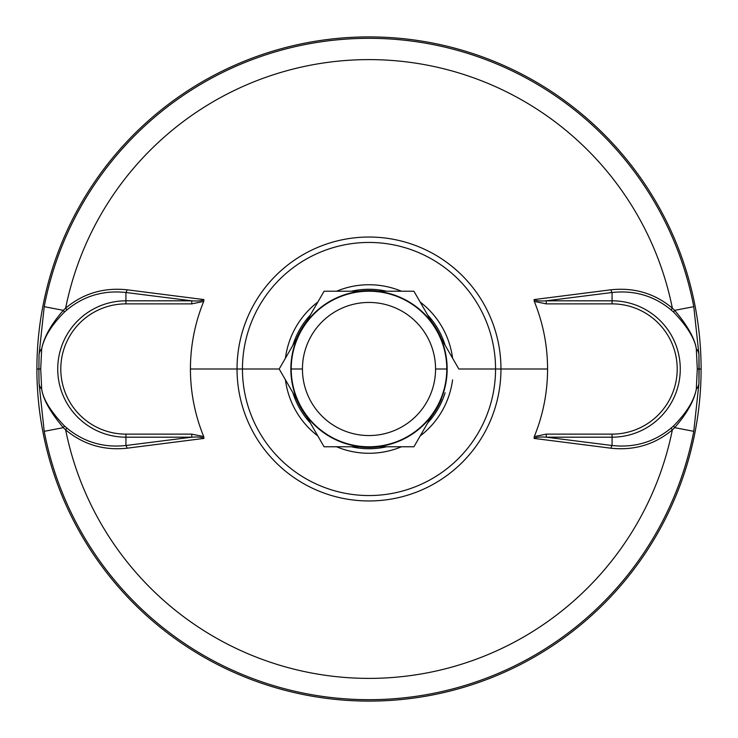 <?xml version="1.0" encoding="UTF-8"?>
<svg xmlns="http://www.w3.org/2000/svg" width="738" height="738" viewBox="0 0 738 738"><rect width="100%" height="100%" fill="white"/><g stroke="black" fill="none" stroke-linecap="round" stroke-linejoin="round"><path stroke-width="1.11" d="M701.1 369A332.1 332.1 0 0 0 369 36.9A332.1 332.1 0 0 0 36.9 369A332.1 332.1 0 0 1 369 36.9A332.1 332.1 0 0 1 701.1 369L699.126 369L698.941 354.517L693.785 306.676A330.716 330.716 0 0 0 44.215 306.676L39.059 354.517L38.874 369L36.9 369L38.874 369L39.059 383.483L44.215 431.324L63.33 427.662L65.645 429.876C83.228 444.534 103.68 450.65 126.973 448.215L203.9 438.418L203.716 436.592A178.568 178.568 0 0 1 203.716 301.418L203.9 299.582L126.973 289.785A3.238 1.089 -82.8 0 1 125.921 292.497C103.477 290.062 83.745 295.91 66.724 310.061L64.307 312.174A3.238 0.821 48 0 0 63.33 310.338L44.215 306.676A330.716 330.716 0 0 1 693.785 306.676L674.67 310.338L672.355 308.124A309.406 309.406 0 0 0 65.645 308.124L63.33 310.338L65.645 308.124A3.238 0.71 -130.6 0 1 66.724 310.061A3.238 0.71 49.4 0 0 65.645 308.124C83.228 293.466 103.68 287.35 126.973 289.785C103.68 287.35 83.228 293.466 65.645 308.124A309.406 309.406 0 0 1 672.355 308.124C654.772 293.466 634.32 287.35 611.027 289.785L534.1 299.582L534.284 301.418A178.568 178.568 0 0 1 547.568 369L500.964 369A131.964 131.964 0 0 0 369 237.036A131.964 131.964 0 0 0 237.036 369L190.432 369L237.036 369A131.964 131.964 0 0 1 369 237.036A131.964 131.964 0 0 1 500.964 369L495.549 369A126.549 126.549 0 0 0 369 242.451A126.549 126.549 0 0 0 242.451 369L237.036 369L242.451 369A126.549 126.549 0 0 1 369 242.451A126.549 126.549 0 0 1 495.549 369L458.833 369L495.549 369A126.549 126.549 0 0 1 369 495.549A126.549 126.549 0 0 1 242.451 369L279.185 369L242.451 369A126.549 126.549 0 0 0 369 495.549A126.549 126.549 0 0 0 495.549 369L500.964 369A131.964 131.964 0 0 1 369 500.964A131.964 131.964 0 0 1 237.036 369A131.964 131.964 0 0 0 369 500.964A131.964 131.964 0 0 0 500.964 369L547.568 369A178.568 178.568 0 0 1 534.284 436.582L534.1 438.418L611.027 448.215C634.32 450.65 654.763 444.534 672.355 429.876A309.406 309.406 0 0 1 65.645 429.876A309.406 309.406 0 0 0 672.355 429.876A3.238 0.71 49.4 0 1 671.276 427.939C654.255 442.09 634.523 447.938 612.079 445.503A3.238 1.089 -82.8 0 0 611.027 448.215L534.1 438.418C535.714 437.164 539.764 436.758 546.24 437.182L546.24 434.129L612.079 434.129A65.128 65.128 0 0 0 677.207 369A65.128 65.128 0 0 0 612.079 303.871L546.24 303.871L534.284 301.418A178.568 178.568 0 0 1 534.284 436.582L546.24 434.129L534.284 436.582L534.1 438.418C535.714 437.164 539.764 436.758 546.24 437.182L612.079 445.503L546.24 437.182L612.079 437.182L612.079 445.503L612.079 437.182L546.24 437.182L546.24 434.129L612.079 434.129L612.079 437.182L612.079 434.129A65.128 65.128 0 0 0 677.207 369A65.128 65.128 0 0 0 612.079 303.871L612.079 300.818A68.182 68.182 0 0 1 680.27 369A68.182 68.182 0 0 1 612.079 437.182A68.182 68.182 0 0 0 680.27 369A68.182 68.182 0 0 0 612.079 300.818L612.079 292.497C634.523 290.062 654.255 295.91 671.276 310.061L673.693 312.174C687.198 326.362 694.735 338.576 696.303 348.806L697.29 369L696.303 389.184C694.154 400.448 686.617 412.671 673.693 425.826L671.276 427.939L673.693 425.826C686.617 412.671 694.154 400.448 696.303 389.184A32.407 16.596 1.3 0 0 698.941 383.483L698.941 354.517L693.785 306.676L674.67 310.338A3.238 0.821 -48 0 0 673.693 312.174L671.276 310.061C654.255 295.91 634.523 290.062 612.079 292.497L612.079 300.818L546.24 300.818L612.079 292.497L546.24 300.818L612.079 300.818L612.079 303.871L546.24 303.871L546.24 300.818C539.81 301.252 535.76 300.836 534.1 299.582L534.284 301.418L546.24 303.871L546.24 300.818C539.81 301.252 535.76 300.836 534.1 299.582L611.027 289.785A3.238 1.089 -97.2 0 0 612.079 292.497A3.238 1.089 82.8 0 1 611.027 289.785C634.32 287.35 654.772 293.466 672.355 308.124A3.238 0.71 -49.4 0 0 671.276 310.061A3.238 0.71 130.6 0 1 672.355 308.124L674.67 310.338C687.548 325.661 694.762 338.474 696.303 348.806C694.735 338.576 687.198 326.362 673.693 312.174A3.238 0.821 132 0 1 674.67 310.338C687.548 325.661 694.762 338.474 696.303 348.806A32.407 16.605 -1.3 0 1 698.941 354.517A32.407 16.605 178.7 0 0 696.303 348.816L697.29 369L699.126 369L697.29 369L696.303 389.184C694.163 400.651 686.958 413.483 674.67 427.662L693.785 431.324L698.941 383.483A32.407 16.596 -178.7 0 1 696.303 389.184C694.163 400.651 686.958 413.483 674.67 427.662A3.238 0.821 48 0 1 673.693 425.826A3.238 0.821 -132 0 0 674.67 427.662L672.355 429.876L674.67 427.662L693.785 431.324A330.716 330.716 0 0 1 44.215 431.324L63.33 427.662A3.238 0.821 132 0 0 64.307 425.826L66.724 427.939A3.238 0.71 -49.4 0 1 65.645 429.876L63.33 427.662C50.378 412.219 43.173 399.396 41.697 389.194L40.71 369L41.697 348.816C43.966 337.358 51.503 325.144 64.307 312.174L66.724 310.061C83.745 295.91 103.477 290.062 125.921 292.497L125.921 300.818A68.182 68.182 0 0 0 57.73 369A68.182 68.182 0 0 0 125.921 437.182L125.921 445.503C103.477 447.938 83.745 442.09 66.724 427.939L64.307 425.826C50.728 411.518 43.191 399.304 41.697 389.194C43.191 399.304 50.728 411.518 64.307 425.826A3.238 0.821 -48 0 1 63.33 427.662C50.378 412.219 43.173 399.396 41.697 389.194A32.407 16.605 178.7 0 1 39.059 383.483L44.215 431.324A330.716 330.716 0 0 0 693.785 431.324L698.941 383.483L699.126 369L701.1 369A332.1 332.1 0 0 1 369 701.1A332.1 332.1 0 0 1 36.9 369A332.1 332.1 0 0 0 369 701.1A332.1 332.1 0 0 0 701.1 369M452.569 358.161A84.27 84.27 0 0 0 420.143 302.026A84.27 84.27 0 0 1 452.569 358.161M401.426 291.224A84.27 84.27 0 0 0 336.574 291.224A84.27 84.27 0 0 1 401.426 291.224M317.857 302.026A84.27 84.27 0 0 0 285.431 358.198A84.27 84.27 0 0 1 317.857 302.026M285.431 379.812A84.27 84.27 0 0 0 317.829 435.955A84.27 84.27 0 0 1 285.431 379.812M336.528 446.767A84.27 84.27 0 0 0 401.472 446.767A84.27 84.27 0 0 1 336.528 446.767M420.18 435.946A84.27 84.27 0 0 0 452.569 379.849A84.27 84.27 0 0 1 420.18 435.946M125.921 437.182A68.182 68.182 0 0 1 57.73 369A68.182 68.182 0 0 1 125.921 300.818L125.921 303.871A65.128 65.128 0 0 0 60.793 369A65.128 65.128 0 0 0 125.921 434.129L125.921 445.503L191.76 437.182C198.227 436.748 202.277 437.164 203.9 438.418L203.716 436.592L191.76 434.129L125.921 434.129A65.128 65.128 0 0 1 60.793 369A65.128 65.128 0 0 1 125.921 303.871L125.921 300.818L191.76 300.818L191.76 303.871L125.921 303.871L191.76 303.871L203.716 301.418L203.9 299.582C202.249 300.836 198.208 301.252 191.76 300.818L125.921 292.497L125.921 300.818L191.76 300.818L125.921 292.497A3.238 1.089 97.2 0 0 126.973 289.785L203.9 299.582C202.249 300.836 198.208 301.252 191.76 300.818L191.76 303.871L203.716 301.418A178.568 178.568 0 0 0 203.716 436.582L191.76 434.129L191.76 437.182C198.227 436.748 202.277 437.164 203.9 438.418L126.973 448.215A3.238 1.089 82.8 0 0 125.921 445.503A3.238 1.089 -97.2 0 1 126.973 448.215C103.68 450.65 83.228 444.534 65.645 429.876A3.238 0.71 130.6 0 0 66.724 427.939C83.745 442.09 103.477 447.938 125.921 445.503L191.76 437.182L125.921 437.182L125.921 434.129L191.76 434.129L191.76 437.182L125.921 437.182M40.71 369L41.697 348.816A32.407 16.596 -178.7 0 0 39.059 354.517L38.874 369L40.71 369L38.874 369L39.059 383.483A32.407 16.605 -1.3 0 0 41.697 389.184M39.059 354.517A32.407 16.596 1.3 0 1 41.697 348.816C43.939 337.146 51.153 324.323 63.33 310.338L44.215 306.676L39.059 354.517M63.33 310.338A3.238 0.821 -132 0 1 64.307 312.174C51.503 325.144 43.966 337.358 41.697 348.816C43.939 337.146 51.153 324.323 63.33 310.338M671.276 427.939A3.238 0.71 -130.6 0 0 672.355 429.876C654.763 444.534 634.32 450.65 611.027 448.215A3.238 1.089 97.2 0 1 612.079 445.503C634.523 447.938 654.255 442.09 671.276 427.939M445.115 345.255A79.732 79.732 0 0 0 427.606 314.941A79.732 79.732 0 0 1 445.115 345.255M386.537 291.224A79.732 79.732 0 0 0 351.463 291.224A79.732 79.732 0 0 1 386.537 291.224M310.412 314.923A79.732 79.732 0 0 0 292.875 345.301A79.732 79.732 0 0 1 310.412 314.923M292.875 392.727A79.732 79.732 0 0 0 310.375 423.04A79.732 79.732 0 0 1 292.875 392.727M351.389 446.767A79.732 79.732 0 0 0 386.611 446.767A79.732 79.732 0 0 1 351.389 446.767M427.634 423.022A79.732 79.732 0 0 0 445.106 392.773A79.732 79.732 0 0 1 427.634 423.022M441.389 338.807A78.431 78.431 0 0 0 431.324 321.381A78.431 78.431 0 0 1 441.389 338.807L440.18 336.712L441.389 338.807M379.12 291.224A78.431 78.431 0 0 0 358.88 291.224L361.279 291.224L358.88 291.224A78.431 78.431 0 0 1 379.12 291.224L376.721 291.224L379.12 291.224M306.704 321.344A78.431 78.431 0 0 0 296.584 338.88A78.431 78.431 0 0 1 306.704 321.344L305.504 323.419L306.704 321.344M296.602 399.166A78.431 78.431 0 0 0 306.657 416.601A78.431 78.431 0 0 1 296.602 399.166L297.811 401.26L296.602 399.166M358.751 446.767A78.431 78.431 0 0 0 379.249 446.767A78.431 78.431 0 0 1 358.751 446.767L361.122 446.767L358.751 446.767M431.37 416.555A78.431 78.431 0 0 0 441.37 399.24A78.431 78.431 0 0 1 431.37 416.555M413.935 446.767L440.152 401.343A78.163 78.163 0 0 0 440.18 336.712L458.833 369L440.18 336.712A78.163 78.163 0 0 1 440.152 401.343L413.935 446.767L376.878 446.767A78.163 78.163 0 0 0 432.588 414.452A78.163 78.163 0 0 1 376.878 446.767L413.935 446.767M436.352 330.08L432.533 323.475A78.163 78.163 0 0 0 376.721 291.224L413.907 291.224L432.533 323.475L413.907 291.224L376.721 291.224A78.163 78.163 0 0 1 432.533 323.475L436.352 330.08M367.893 291.224L361.279 291.224A78.163 78.163 0 0 0 305.504 323.419L324.093 291.224L361.279 291.224A78.163 78.163 0 0 0 305.504 323.419L324.093 291.224L367.893 291.224M301.086 331.067L297.783 336.805A78.163 78.163 0 0 0 297.811 401.26L305.449 414.507A78.163 78.163 0 0 0 361.122 446.767L324.065 446.767L305.449 414.507L324.065 446.767L361.122 446.767A78.163 78.163 0 0 1 305.449 414.507L279.185 369L297.783 336.805L279.185 369L297.811 401.26A78.163 78.163 0 0 1 297.783 336.805L301.086 331.067M370.919 446.767L376.878 446.767L370.919 446.767M394.553 291.224L376.721 291.224M446.785 369A77.785 77.785 0 0 0 369 291.215A77.785 77.785 0 0 0 291.215 369A77.785 77.785 0 0 1 369 291.215A77.785 77.785 0 0 1 446.785 369L435.558 369A66.558 66.558 0 0 0 369 302.442A66.558 66.558 0 0 0 302.442 369L291.215 369L302.442 369A66.558 66.558 0 0 0 369 435.558A66.558 66.558 0 0 0 435.558 369L446.785 369A77.785 77.785 0 0 1 369 446.785A77.785 77.785 0 0 1 291.215 369A77.785 77.785 0 0 0 369 446.785A77.785 77.785 0 0 0 446.785 369M435.558 369A66.558 66.558 0 0 0 369 302.442A66.558 66.558 0 0 0 302.442 369A66.558 66.558 0 0 0 369 435.558A66.558 66.558 0 0 0 435.558 369"/></g></svg>
